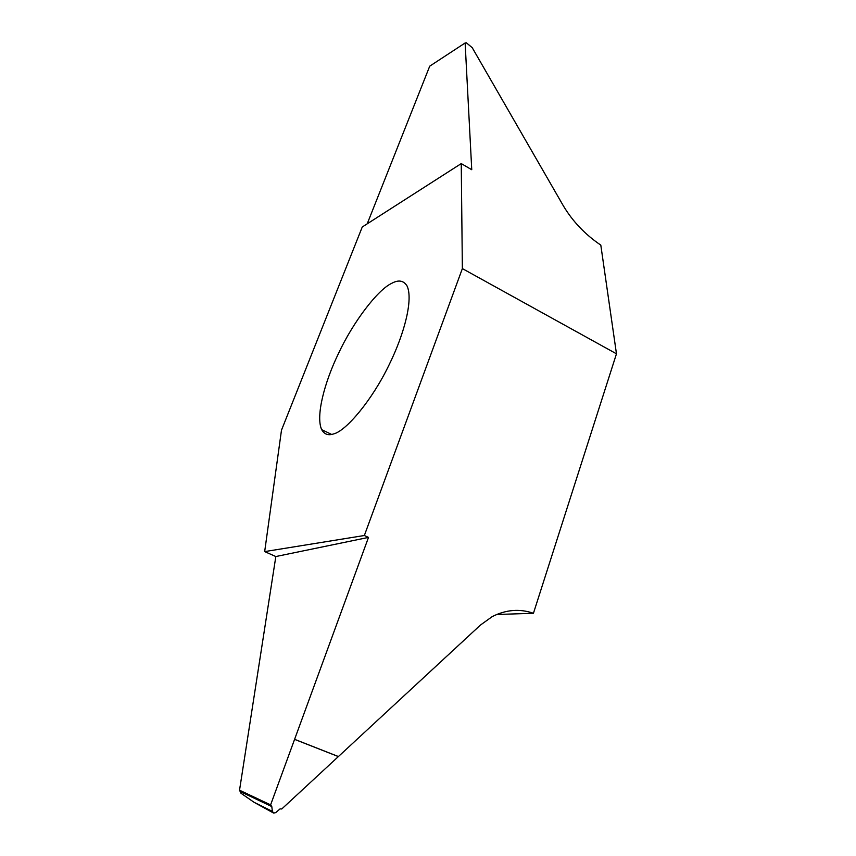 <?xml version="1.0" encoding="UTF-8"?>
<svg xmlns="http://www.w3.org/2000/svg" width="856" height="856" viewBox="0 0 856 856"><rect width="100%" height="100%" fill="white"/><g stroke="black" fill="none" stroke-linecap="round" stroke-linejoin="round"><path stroke-width="1.28" d="M391.481 283.454C377.785 289.831 353.239 321.738 338.334 353.796C324.435 382.546 315.532 416.305 321.685 429.626C324.306 434.356 328.308 435.779 333.701 433.885C345.92 431.082 372.082 400.276 389.063 364.902C404.835 332.984 413.32 298.819 406.985 285.84C403.508 280.404 398.35 279.602 391.481 283.454M462.368 268.591L364.356 535.503L264.675 551.596L281.485 430.183L362.259 227.001L461.245 163.592L462.368 268.591L616.47 353.806L533.438 613.281L496.63 614.49M364.356 535.503L368.497 537.408L275.835 556.539L264.675 551.596M368.497 537.408L270.603 804.886L239.53 790.195L240.996 793.266L254.093 802.307L273.342 812.922M275.835 556.539L239.53 790.195M294.603 739.327L338.409 756.543L281.752 808.984L280.072 808.877L275.75 812.612L273.674 813.082L272.39 811.37L271.791 806.566L270.603 804.886M533.438 613.281C519.774 608.52 506.035 609.622 492.232 616.598L480.43 625.073L338.409 756.543M461.245 163.592L471.752 169.723L465.129 42.971L429.723 66.169L367.203 223.833M465.129 42.971L466.349 42.8L472.212 47.658L563.355 205.836C572.75 221.511 585.237 234.608 600.805 245.105L616.47 353.806M294.582 739.37L338.366 756.576M272.39 811.37L254.093 802.307M240.568 791.704L271.791 806.566M270.678 804.929L262.396 801.002M321.685 429.626L331.625 434.441"/></g></svg>
